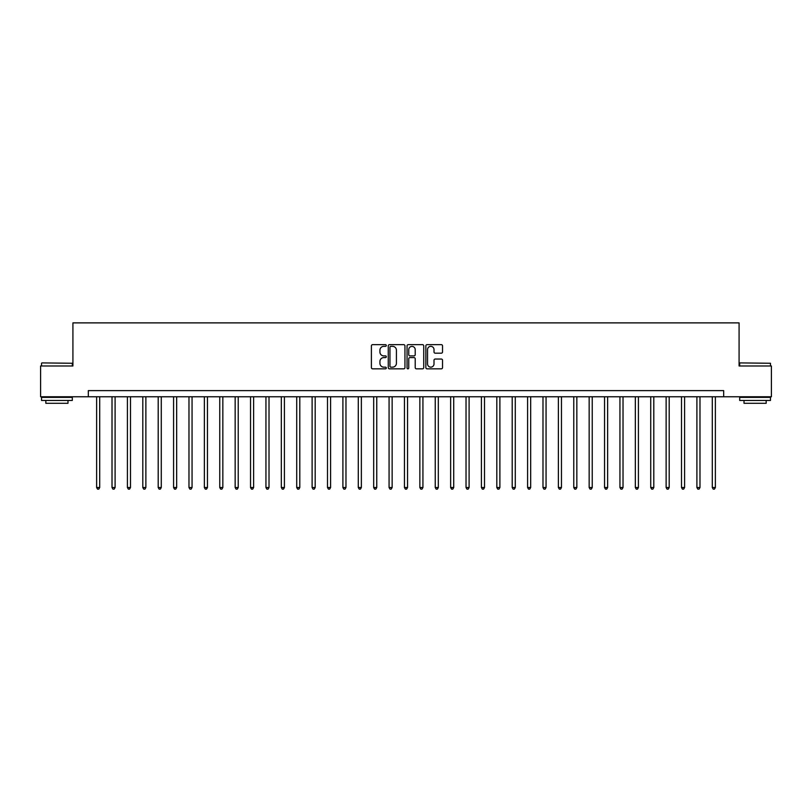 <?xml version="1.0" encoding="UTF-8"?>
<svg xmlns="http://www.w3.org/2000/svg" width="812" height="812" viewBox="0 0 812 812"><rect width="100%" height="100%" fill="white"/><g stroke="black" fill="none" stroke-linecap="round" stroke-linejoin="round"><path stroke-width="1.22" d="M386.299 345.506A0.842 0.842 0 0 0 385.456 344.664L372.606 344.664A1.208 1.208 0 0 0 371.399 345.871L371.399 367.623A1.208 1.208 0 0 0 372.606 368.831L385.456 368.831A0.842 0.842 0 0 0 386.299 367.988A0.842 0.842 0 0 0 385.456 367.146L383.792 367.146A3.867 3.867 0 0 1 379.925 363.268L379.925 361.462A3.867 3.867 0 0 1 383.792 357.595L385.456 357.595A0.842 0.842 0 0 0 386.299 356.742A0.842 0.842 0 0 0 385.456 355.9L383.792 355.9A3.867 3.867 0 0 1 379.925 352.032L379.925 350.216A3.867 3.867 0 0 1 383.792 346.348L385.456 346.348A0.842 0.842 0 0 0 386.299 345.506M441.322 353.179A1.208 1.208 0 0 0 442.53 351.972L442.53 345.871A1.208 1.208 0 0 0 441.322 344.664L427.061 344.664A1.208 1.208 0 0 0 425.853 345.871L425.853 367.623A1.208 1.208 0 0 0 427.061 368.831L441.322 368.831A1.208 1.208 0 0 0 442.53 367.623L442.53 360.254A1.208 1.208 0 0 0 441.322 359.046L435.222 359.046A1.208 1.208 0 0 0 434.014 360.254L434.014 363.908A3.238 3.238 0 0 1 430.776 367.146A3.238 3.238 0 0 1 427.548 363.908L427.548 349.586A3.238 3.238 0 0 1 430.776 346.348A3.238 3.238 0 0 1 434.014 349.586L434.014 351.972A1.208 1.208 0 0 0 435.222 353.179L441.322 353.179M88.315 396.763L40.6 396.763L40.6 365.979L72.918 365.979L72.918 322.882L739.082 322.882L739.082 365.979L771.4 365.979L771.4 396.763L723.685 396.763L723.685 390.613L88.315 390.613L88.315 396.763L723.685 396.763M404.944 345.871A1.208 1.208 0 0 0 403.737 344.664L389.476 344.664A1.208 1.208 0 0 0 388.268 345.871L388.268 367.623A1.208 1.208 0 0 0 389.476 368.831L403.737 368.831A1.208 1.208 0 0 0 404.944 367.623L404.944 345.871M408.263 344.664L422.524 344.664A1.208 1.208 0 0 1 423.732 345.871L423.732 367.623A1.208 1.208 0 0 1 422.524 368.831L416.424 368.831A1.208 1.208 0 0 1 415.216 367.623L415.216 358.802A1.208 1.208 0 0 0 414.008 357.595L409.958 357.595A1.208 1.208 0 0 0 408.751 358.802L408.751 367.988A0.842 0.842 0 0 1 407.908 368.831A0.842 0.842 0 0 1 407.056 367.988L407.056 345.871A1.208 1.208 0 0 1 408.263 344.664M390.805 346.348A0.842 0.842 0 0 0 389.953 347.201L389.953 366.293A0.842 0.842 0 0 0 390.805 367.146L392.551 367.146A3.867 3.867 0 0 0 396.418 363.268L396.418 350.216A3.867 3.867 0 0 0 392.551 346.348L390.805 346.348M415.216 349.647A3.238 3.238 0 0 0 411.978 346.409A3.238 3.238 0 0 0 408.751 349.647L408.751 354.692A1.208 1.208 0 0 0 409.958 355.9L414.008 355.9A1.208 1.208 0 0 0 415.216 354.692L415.216 349.647M96.628 396.763L96.628 487.515L99.703 487.515L99.703 396.763M99.703 487.515L98.78 489.118L97.552 489.118L96.628 487.515M112.015 396.763L112.015 487.515L115.101 487.515L115.101 396.763M115.101 487.515L114.177 489.118L112.939 489.118L112.015 487.515M127.413 396.763L127.413 487.515L130.488 487.515L130.488 396.763M130.488 487.515L129.565 489.118L128.337 489.118L127.413 487.515M142.8 396.763L142.8 487.515L145.876 487.515L145.876 396.763M145.876 487.515L144.952 489.118L143.724 489.118L142.8 487.515M158.198 396.763L158.198 487.515L161.273 487.515L161.273 396.763M161.273 487.515L160.35 489.118L159.111 489.118L158.198 487.515M41.889 362.903L72.309 363.268L41.889 362.903M56.911 400.458L41.524 400.458L41.524 397.383L72.309 397.383L72.309 400.458L56.911 400.458M67.995 400.458L67.995 403.29L45.837 403.29L45.837 400.458M740.067 362.903L770.476 363.268L740.067 362.903M755.089 400.458L739.691 400.458L739.691 397.383L770.476 397.383L770.476 400.458L755.089 400.458M766.163 400.458L766.163 403.29L744.005 403.29L744.005 400.458M173.585 396.763L173.585 487.515L176.661 487.515L176.661 396.763M176.661 487.515L175.737 489.118L174.509 489.118L173.585 487.515M188.973 396.763L188.973 487.515L192.058 487.515L192.058 396.763M192.058 487.515L191.135 489.118L189.896 489.118L188.973 487.515M204.37 396.763L204.37 487.515L207.446 487.515L207.446 396.763M207.446 487.515L206.522 489.118L205.294 489.118L204.37 487.515M219.758 396.763L219.758 487.515L222.843 487.515L222.843 396.763M222.843 487.515L221.92 489.118L220.681 489.118L219.758 487.515M235.155 396.763L235.155 487.515L238.231 487.515L238.231 396.763M238.231 487.515L237.307 489.118L236.079 489.118L235.155 487.515M250.543 396.763L250.543 487.515L253.618 487.515L253.618 396.763M253.618 487.515L252.694 489.118L251.466 489.118L250.543 487.515M265.94 396.763L265.94 487.515L269.016 487.515L269.016 396.763M269.016 487.515L268.092 489.118L266.854 489.118L265.94 487.515M281.328 396.763L281.328 487.515L284.403 487.515L284.403 396.763M284.403 487.515L283.479 489.118L282.251 489.118L281.328 487.515M296.715 396.763L296.715 487.515L299.801 487.515L299.801 396.763M299.801 487.515L298.877 489.118L297.639 489.118L296.715 487.515M312.112 396.763L312.112 487.515L315.188 487.515L315.188 396.763M315.188 487.515L314.264 489.118L313.036 489.118L312.112 487.515M327.5 396.763L327.5 487.515L330.585 487.515L330.585 396.763M330.585 487.515L329.662 489.118L328.424 489.118L327.5 487.515M342.897 396.763L342.897 487.515L345.973 487.515L345.973 396.763M345.973 487.515L345.049 489.118L343.821 489.118L342.897 487.515M358.285 396.763L358.285 487.515L361.36 487.515L361.36 396.763M361.36 487.515L360.437 489.118L359.208 489.118L358.285 487.515M373.682 396.763L373.682 487.515L376.758 487.515L376.758 396.763M376.758 487.515L375.834 489.118L374.596 489.118L373.682 487.515M389.07 396.763L389.07 487.515L392.145 487.515L392.145 396.763M392.145 487.515L391.222 489.118L389.993 489.118L389.07 487.515M404.457 396.763L404.457 487.515L407.543 487.515L407.543 396.763M407.543 487.515L406.619 489.118L405.381 489.118L404.457 487.515M419.855 396.763L419.855 487.515L422.93 487.515L422.93 396.763M422.93 487.515L422.007 489.118L420.778 489.118L419.855 487.515M435.242 396.763L435.242 487.515L438.318 487.515L438.318 396.763M438.318 487.515L437.404 489.118L436.166 489.118L435.242 487.515M450.64 396.763L450.64 487.515L453.715 487.515L453.715 396.763M453.715 487.515L452.791 489.118L451.563 489.118L450.64 487.515M466.027 396.763L466.027 487.515L469.103 487.515L469.103 396.763M469.103 487.515L468.179 489.118L466.951 489.118L466.027 487.515M481.414 396.763L481.414 487.515L484.5 487.515L484.5 396.763M484.5 487.515L483.576 489.118L482.338 489.118L481.414 487.515M496.812 396.763L496.812 487.515L499.887 487.515L499.887 396.763M499.887 487.515L498.964 489.118L497.736 489.118L496.812 487.515M512.199 396.763L512.199 487.515L515.285 487.515L515.285 396.763M515.285 487.515L514.361 489.118L513.123 489.118L512.199 487.515M527.597 396.763L527.597 487.515L530.672 487.515L530.672 396.763M530.672 487.515L529.749 489.118L528.521 489.118L527.597 487.515M542.984 396.763L542.984 487.515L546.06 487.515L546.06 396.763M546.06 487.515L545.146 489.118L543.908 489.118L542.984 487.515M558.382 396.763L558.382 487.515L561.457 487.515L561.457 396.763M561.457 487.515L560.534 489.118L559.306 489.118L558.382 487.515M573.769 396.763L573.769 487.515L576.845 487.515L576.845 396.763M576.845 487.515L575.921 489.118L574.693 489.118L573.769 487.515M589.157 396.763L589.157 487.515L592.242 487.515L592.242 396.763M592.242 487.515L591.319 489.118L590.08 489.118L589.157 487.515M604.554 396.763L604.554 487.515L607.63 487.515L607.63 396.763M607.63 487.515L606.706 489.118L605.478 489.118L604.554 487.515M619.942 396.763L619.942 487.515L623.027 487.515L623.027 396.763M623.027 487.515L622.104 489.118L620.865 489.118L619.942 487.515M635.339 396.763L635.339 487.515L638.415 487.515L638.415 396.763M638.415 487.515L637.491 489.118L636.263 489.118L635.339 487.515M650.727 396.763L650.727 487.515L653.802 487.515L653.802 396.763M653.802 487.515L652.889 489.118L651.65 489.118L650.727 487.515M666.124 396.763L666.124 487.515L669.2 487.515L669.2 396.763M669.2 487.515L668.276 489.118L667.048 489.118L666.124 487.515M681.512 396.763L681.512 487.515L684.587 487.515L684.587 396.763M684.587 487.515L683.663 489.118L682.435 489.118L681.512 487.515M696.899 396.763L696.899 487.515L699.985 487.515L699.985 396.763M699.985 487.515L699.061 489.118L697.823 489.118L696.899 487.515M712.297 396.763L712.297 487.515L715.372 487.515L715.372 396.763M715.372 487.515L714.448 489.118L713.22 489.118L712.297 487.515M41.524 365.979L41.524 363.268M48.537 397.383L48.537 396.763M65.285 397.383L65.285 396.763M72.309 365.979L72.309 363.268M739.691 365.979L739.691 363.268M746.715 397.383L746.715 396.763M763.463 397.383L763.463 396.763M770.476 365.979L770.476 363.268"/></g></svg>
